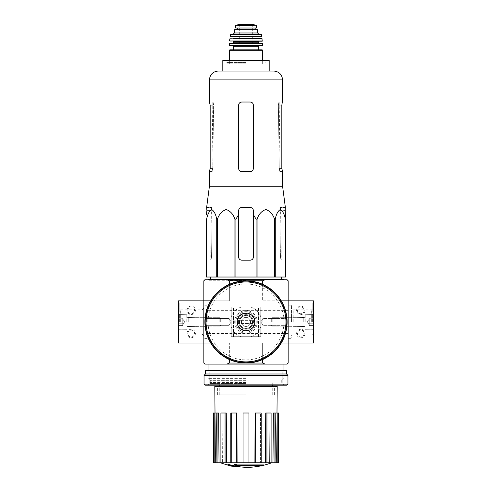 <?xml version="1.0" encoding="UTF-8"?>
<svg xmlns="http://www.w3.org/2000/svg" width="492" height="492" viewBox="0 0 492 492"><rect width="100%" height="100%" fill="white"/><g stroke="black" fill="none" stroke-linecap="round" stroke-linejoin="round"><path stroke-width="0.37" stroke-dasharray="2.46 1.84" d="M282.58 186.222L209.42 186.222M285.139 207.446L280.317 207.446L279.819 210.607L280.452 256.99L279.819 210.607L280.317 207.446L285.366 207.446M206.363 219.155L206.363 277.021L285.637 277.021L285.372 219.155C284.401 214.186 282.709 210.976 280.311 209.512C277.918 211.025 276.24 214.241 275.28 219.155L274.561 219.155C272.869 214.186 269.948 210.976 265.797 209.512C261.646 211.025 258.737 214.241 257.076 219.155L256.092 219.155L253.38 214.703L253.38 256.99C253.189 258.915 252.132 259.967 250.219 260.151L241.781 260.151C239.868 259.973 238.817 258.915 238.62 256.99L238.62 214.703L235.908 219.155L234.924 219.155C233.233 214.186 230.311 210.976 226.16 209.512C222.009 211.025 219.1 214.241 217.439 219.155L216.72 219.155C215.748 214.186 214.057 210.976 211.658 209.512C209.266 211.025 207.587 214.241 206.628 219.155L206.363 256.99L211.548 256.99L212.181 210.607L211.548 256.99L210.976 260.151L211.548 256.99L206.363 256.99M238.62 214.703L238.62 256.99C238.811 258.915 239.868 259.967 241.781 260.151A3.161 3.161 0 0 1 238.62 256.99L238.62 210.607C238.817 208.682 239.868 207.624 241.781 207.446C239.868 207.624 238.817 208.676 238.62 210.607C238.811 208.688 239.862 207.63 241.781 207.446L250.219 207.446C252.138 207.63 253.189 208.688 253.38 210.607C253.183 208.682 252.132 207.624 250.219 207.446L241.781 207.446L250.219 207.446C252.132 207.624 253.183 208.676 253.38 210.607L253.38 256.99A3.161 3.161 0 0 1 250.219 260.151C252.132 259.973 253.183 258.915 253.38 256.99L253.38 214.703M206.634 207.446L206.911 210.607L212.181 210.607L211.683 207.446L212.181 210.607L206.911 210.607M246 277.021L210.496 277.021L246 277.021M206.363 260.151L210.976 260.151L206.363 260.151M285.372 277.021L285.372 219.155M275.28 277.021L275.28 219.155M274.561 277.021L274.561 219.155M257.076 277.021L257.076 219.155M256.092 277.021L256.092 219.155M235.908 277.021L235.908 219.155M234.924 277.021L234.924 219.155M217.439 277.021L217.439 219.155M216.72 277.021L216.72 219.155M206.628 277.021L206.628 219.155M280.452 256.99L281.024 260.151L285.637 260.151L285.637 256.99L285.637 260.151L281.024 260.151L280.452 256.99L285.637 256.99L280.452 256.99M246 279.757L207.526 279.757L246 279.757M246 280.286L208.048 280.286L246 280.286M205.939 321.928L205.939 309.486L205.939 321.928M255.028 321.928C255.526 333.613 236.468 333.601 236.972 321.928C236.48 310.237 255.52 310.243 255.028 321.928C255.526 310.255 236.511 310.237 236.972 321.891C236.443 333.607 255.52 333.625 255.028 321.928A9.028 9.028 0 0 1 241.486 329.745A9.028 9.028 0 0 1 241.486 314.105A9.028 9.028 0 0 1 255.028 321.928A9.028 9.028 0 0 1 241.486 329.745A9.028 9.028 0 0 1 241.486 314.105A9.028 9.028 0 0 1 255.028 321.928M288.164 321.928L288.164 305.163L288.164 321.928M262.125 465.979L262.125 465.346L236.529 465.346L262.125 465.346A73.788 69.766 90 0 0 263.718 464.922L263.718 465.549L235.834 465.549A72.675 12.62 90 0 0 236.301 464.971A70.793 57.632 -90 0 1 234.34 465.032A72.355 12.564 -90 0 1 233.632 465.77A72.982 71.869 -90 0 0 237.562 466.465A72.226 58.8 90 0 0 239.487 466.41A72.705 71.604 90 0 1 236.529 465.979L236.529 465.346L236.529 465.979L262.125 465.979L262.125 465.346A73.788 69.766 90 0 0 263.718 464.922L235.834 464.922L235.834 465.549L235.834 464.922A72.675 12.62 90 0 0 236.301 464.337L236.301 464.971M236.301 464.922L235.834 464.922A72.675 12.62 90 0 0 236.301 464.337A70.793 57.632 -90 0 1 234.34 464.399A72.355 12.564 -90 0 1 233.632 465.137A72.982 71.869 -90 0 0 237.562 465.832A72.226 58.8 90 0 0 239.487 465.776L239.487 466.41M233.632 465.77L233.632 465.137A72.982 71.869 -90 0 0 237.562 465.832L237.562 466.465L237.562 465.832A72.226 58.8 90 0 0 239.487 465.776A72.705 71.604 90 0 1 236.529 465.346A72.705 71.604 90 0 0 239.487 465.776L239.487 465.979M234.34 464.399L234.34 465.032M231.345 465.358L231.345 465.992A73.234 73.234 0 0 0 233.14 466.336L233.14 465.703A73.234 73.234 0 0 1 227.87 464.559A73.234 73.234 0 0 0 229.659 464.995L229.659 465.198A73.431 73.431 0 0 0 231.345 465.561L231.345 465.358A73.234 73.234 0 0 0 233.14 465.703L233.14 466.102A73.007 73.007 0 0 1 231.345 465.758L231.345 465.469A72.718 72.718 0 0 1 229.659 465.1L229.659 465.395A73.007 73.007 0 0 1 227.87 464.958L227.87 465.192A73.234 73.234 0 0 0 229.659 465.629L229.659 465.832M233.14 466.102L233.14 465.469A73.007 73.007 0 0 1 231.345 465.124L231.345 464.835A72.718 72.718 0 0 1 229.659 464.466L229.659 464.762A73.007 73.007 0 0 1 227.87 464.325L227.87 464.958M231.345 465.561L231.345 466.195M229.659 464.762L229.659 465.395M229.659 464.466L229.659 465.1M231.345 464.835L231.345 465.469M231.345 465.124L231.345 465.758M246 382.432L210.262 382.432L246 382.432M246 394.873L217.642 394.873L246 394.873M229.364 284.327L229.364 300.84L203.836 300.84L203.836 280.815L204.887 279.757L287.113 279.757L288.164 280.815L288.164 300.84L262.636 300.84L281.295 300.84M210.705 343.01L229.364 343.01L203.836 343.01L203.836 300.84L203.836 363.041L204.887 364.092L287.113 364.092L288.164 363.041L288.164 300.84L313.465 300.84L313.465 343.01L281.295 343.01M203.836 321.928L203.836 305.268L203.836 321.928M256.252 321.928A10.252 10.252 0 0 1 240.871 330.808A10.252 10.252 0 0 1 240.871 313.047A10.252 10.252 0 0 1 256.252 321.928A10.252 10.252 0 0 1 240.871 330.808A10.252 10.252 0 0 1 240.871 313.047A10.252 10.252 0 0 1 256.252 321.928M262.636 359.523L262.636 343.01L288.164 343.01L288.164 300.84L288.164 343.01L262.636 343.01L262.636 363.041L229.364 363.041L229.364 343.01L229.364 359.523M262.636 284.327L262.636 300.84L288.164 300.84L262.636 300.84L262.636 280.815L265.09 279.757M210.705 300.84L229.364 300.84L203.836 300.84L229.364 300.84L229.364 280.815L262.636 280.815M203.836 343.01L229.364 343.01L178.535 343.01L178.535 300.84L203.836 300.84L203.836 343.01M246 364.092L208.048 364.092L246 364.092M265.09 364.092L262.636 363.041M229.364 363.041L226.91 364.092M226.91 279.757L229.364 280.815M229.131 321.928L229.131 318.508L229.131 321.928M205.896 321.928L205.896 318.508L205.896 321.928M286.104 321.928L286.104 318.508L286.104 321.928M262.869 321.928L262.869 318.508L262.869 321.928M207.206 321.928L207.206 305.268L207.206 321.928M246 378.385L208.048 378.385L246 378.385M246 380.328L209.992 380.328L246 380.328M220.25 462.763L271.75 462.763L220.25 462.763M233.14 466.268L227.87 465.137M274.936 462.763L274.936 413.003L273.368 413.003L275.625 413.003L275.243 462.763L275.625 413.003L273.368 413.003L272.98 462.763L278.681 462.763M272.98 462.763L248.952 462.763L248.952 413.003L243.048 413.003L248.952 413.003L248.952 462.763L237.083 462.763L236.923 413.003L231.468 413.003L236.923 413.003L236.271 413.003L236.271 462.763L237.083 462.763M236.271 413.003L230.816 413.003L231.468 413.003L231.627 462.763L231.468 413.003L230.816 413.003L230.816 462.763L226.572 462.763L226.277 413.003L222.101 413.003L226.277 413.003L225.072 413.003L225.072 462.763L226.572 462.763M225.072 413.003L220.902 413.003L222.101 413.003L222.396 462.763L222.101 413.003L220.902 413.003L220.902 462.763L219.02 462.763L218.632 413.003L216.375 413.003L218.632 413.003L217.064 413.003L217.064 462.763L219.02 462.763M213.319 462.763L217.064 462.763M220.902 462.763L225.072 462.763M230.816 462.763L236.271 462.763M277.205 386.441L214.795 386.441M248.952 462.763L248.952 413.003L243.048 413.003L243.048 462.763M213.319 413.003L215.158 413.003L215.57 462.763L215.158 413.003L214.801 413.003L216.375 413.003L216.757 462.763L216.375 413.003L214.801 413.003L214.801 462.763M254.917 462.763L255.077 413.003L261.184 413.003L255.077 413.003L260.532 413.003L260.373 462.763L260.532 413.003L261.184 413.003L261.184 462.763M265.428 462.763L265.723 413.003L271.098 413.003L265.723 413.003L269.899 413.003L269.604 462.763L269.899 413.003L271.098 413.003L271.098 462.763M276.43 462.763L276.984 413.003L276.43 462.763M246 386.441L217.224 386.441L246 386.441M274.936 413.003L278.546 413.003L278.546 462.763M277.199 413.003L277.199 462.763M266.928 413.003L266.928 462.763M255.729 413.003L255.729 462.763M214.801 413.003L217.064 413.003M213.454 413.003L213.454 462.763M283.952 279.124L208.048 279.124M246 60.491L246 71.032L222.808 71.032L222.808 60.491L269.192 60.491L269.192 71.032L218.276 71.032M206.861 207.446L211.683 207.446L206.861 207.446M282.334 102.029L278.896 102.029L278.38 105.19L279.241 168.436L279.831 171.603L279.241 168.436L278.38 105.19L278.896 102.029L282.58 102.029M282.58 171.603L279.831 171.603L282.334 171.603L281.83 168.436L281.83 105.19L278.38 105.19L281.83 105.19M253.38 168.436L253.38 105.19C253.183 103.265 252.132 102.207 250.219 102.029C252.132 102.207 253.183 103.265 253.38 105.19L253.38 168.436L253.38 105.19C253.183 103.258 252.132 102.207 250.219 102.029L241.781 102.029C239.868 102.207 238.817 103.258 238.62 105.19L238.62 168.436L238.62 105.19C238.811 103.265 239.868 102.207 241.781 102.029C239.868 102.207 238.817 103.265 238.62 105.19L238.62 168.436C238.817 170.367 239.868 171.419 241.781 171.603C239.868 171.419 238.817 170.367 238.62 168.436C238.817 170.367 239.868 171.419 241.781 171.603L250.219 171.603C252.132 171.419 253.183 170.367 253.38 168.436C253.189 170.367 252.132 171.419 250.219 171.603C252.132 171.419 253.183 170.367 253.38 168.436M209.42 102.029L213.104 102.029L213.62 105.19L212.759 168.436L212.169 171.603L209.42 171.603M210.17 168.436L212.759 168.436L210.17 168.436L210.17 105.19L213.62 105.19L213.104 102.029L209.666 102.029L210.17 105.19L213.62 105.19L212.759 168.436L212.169 171.603L209.666 171.603M246 63.837L227.027 63.837L246 63.837M246 62.601L227.027 62.601L246 62.601M258.546 336.682L260.76 336.682L258.546 336.682L258.546 307.168L260.76 307.168L231.24 307.168L233.454 307.168L231.24 307.168L231.24 336.682L260.76 336.682L260.76 307.168L231.24 307.168L231.24 336.682L260.76 336.682L260.76 307.168L258.546 307.168L258.546 336.682M260.76 336.682L260.76 307.168L260.76 336.682M231.24 336.682L231.24 307.168L231.24 336.682M231.24 326.983A15.603 15.603 0 0 0 240.939 336.682A15.603 15.603 0 0 1 231.24 326.983M240.939 307.168A15.603 15.603 0 0 0 231.24 316.866A15.603 15.603 0 0 1 240.939 307.168M260.76 316.866A15.603 15.603 0 0 0 251.061 307.168A15.603 15.603 0 0 1 260.76 316.866M251.061 336.682A15.603 15.603 0 0 0 260.76 326.983A15.603 15.603 0 0 1 251.061 336.682M239.463 321.928A6.537 6.537 0 0 0 249.266 327.586A6.537 6.537 0 0 0 249.266 316.264A6.537 6.537 0 0 0 239.463 321.928A6.537 6.537 0 0 0 249.266 327.586A6.537 6.537 0 0 0 249.266 316.264A6.537 6.537 0 0 0 239.463 321.928M237.673 321.928A8.327 8.327 0 0 0 250.164 329.136A8.327 8.327 0 0 0 250.164 314.714A8.327 8.327 0 0 0 237.673 321.928M237.144 321.928A8.856 8.856 0 0 0 250.428 329.597A8.856 8.856 0 0 0 250.428 314.259A8.856 8.856 0 0 0 237.144 321.928A8.856 8.856 0 0 0 250.428 329.597A8.856 8.856 0 0 0 250.428 314.259A8.856 8.856 0 0 0 237.144 321.928M236.972 321.928A9.028 9.028 0 0 0 250.514 329.745A9.028 9.028 0 0 0 250.514 314.105A9.028 9.028 0 0 0 236.972 321.928A9.028 9.028 0 0 0 250.514 329.745A9.028 9.028 0 0 0 250.514 314.105A9.028 9.028 0 0 0 236.972 321.928M235.748 321.928A10.252 10.252 0 0 0 251.129 330.808A10.252 10.252 0 0 0 251.129 313.047A10.252 10.252 0 0 0 235.748 321.928A10.252 10.252 0 0 0 251.129 330.808A10.252 10.252 0 0 0 251.129 313.047A10.252 10.252 0 0 0 235.748 321.928A10.252 10.252 0 0 0 251.129 330.808A10.252 10.252 0 0 0 251.129 313.047A10.252 10.252 0 0 0 235.748 321.928A10.252 10.252 0 0 0 251.129 330.808A10.252 10.252 0 0 0 251.129 313.047A10.252 10.252 0 0 0 235.748 321.928A10.252 10.252 0 0 0 251.129 330.808A10.252 10.252 0 0 0 251.129 313.047A10.252 10.252 0 0 0 235.748 321.928M205.201 321.928A40.799 40.799 0 0 0 266.4 357.253A40.799 40.799 0 0 0 266.4 286.596A40.799 40.799 0 0 0 205.201 321.928M204.887 321.928A41.113 41.113 0 0 0 266.553 357.53A41.113 41.113 0 0 0 266.553 286.319A41.113 41.113 0 0 0 204.887 321.928A41.113 41.113 0 0 0 266.553 357.53A41.113 41.113 0 0 0 266.553 286.319A41.113 41.113 0 0 0 204.887 321.928M233.454 336.682L233.454 307.168L233.454 336.682M186.966 333.521A4.219 4.219 0 0 1 193.294 329.868A4.219 4.219 0 0 1 193.294 337.174A4.219 4.219 0 0 1 186.966 333.521M186.966 310.329A4.219 4.219 0 0 1 193.294 306.676A4.219 4.219 0 0 1 193.294 313.982A4.219 4.219 0 0 1 186.966 310.329M179.168 308.22L179.168 312.229L179.168 308.853L178.535 308.853L178.535 310.12L178.535 305.268L178.535 312.229L178.535 306.787L178.535 312.229L178.535 308.22L179.168 308.22L179.168 305.901L178.535 305.901L178.535 303.164L178.535 308.22M178.535 306.787L178.535 303.164L178.535 306.787L179.168 306.787L179.168 311.19L179.168 303.164L178.535 303.164L179.168 303.164L179.168 306.787L178.535 306.787M178.535 321.928L178.535 308.053L178.535 321.928M186.966 321.928L186.966 314.124L186.966 321.928M180.336 321.928L180.336 309.862L180.336 321.928M202.028 321.928L202.028 309.862L202.028 321.928M179.168 312.229L178.535 312.229L179.168 312.229M179.168 305.268L179.168 303.164L178.535 303.164L179.168 303.164L179.168 305.901L179.168 305.268L178.535 305.268L179.168 305.268M179.168 305.901L178.535 305.901L179.168 305.901L179.168 308.558L178.535 308.558L178.535 305.901M179.168 308.558L179.168 309.486L179.168 308.853L178.535 308.853L178.535 309.486L178.535 308.558M187.766 310.329A3.419 3.419 0 0 1 192.895 307.371A3.419 3.419 0 0 1 192.895 313.287A3.419 3.419 0 0 1 187.766 310.329A3.419 3.419 0 0 1 192.895 307.371A3.419 3.419 0 0 1 192.895 313.287A3.419 3.419 0 0 1 187.766 310.329M187.766 333.521A3.419 3.419 0 0 1 192.895 330.562A3.419 3.419 0 0 1 192.895 336.479A3.419 3.419 0 0 1 187.766 333.521A3.419 3.419 0 0 1 192.895 330.562A3.419 3.419 0 0 1 192.895 336.479A3.419 3.419 0 0 1 187.766 333.521M178.535 320.101L178.535 325.575L178.535 320.101L178.535 323.748L178.535 320.101L182.747 320.101L182.747 319.185L182.747 325.575L182.747 319.185L182.747 320.101L178.535 320.101L182.747 320.101L182.747 318.275L182.747 324.665L182.747 323.748L178.535 323.748L178.535 325.575L178.535 323.748L178.535 325.575L178.535 323.748L182.747 323.748L182.747 321.928L182.747 325.575L178.535 325.575L182.747 325.575L182.747 319.185L182.747 320.101L178.535 320.101M179.377 321.928L179.377 314.548L179.377 321.928M186.757 321.928L186.757 314.548L186.757 321.928M188.233 321.928L188.233 317.709L188.233 321.928M219.795 321.928L219.795 317.709L219.795 321.928M220.699 321.928L220.699 318.613L220.699 321.928M182.747 318.275L178.535 318.275L182.747 318.275L182.747 319.185L182.747 318.275M182.747 323.748L178.535 323.748L182.747 323.748M313.465 321.928L313.465 308.053L313.465 321.928M313.465 312.229L313.465 305.268L313.465 312.229L313.465 306.787L313.465 312.229L312.832 312.229L312.832 303.164L313.465 303.164L313.465 306.787L313.465 303.164L313.465 305.268L313.465 303.164L312.832 303.164L312.832 311.19L312.832 303.164L312.832 309.591L313.465 309.591L313.465 305.268L313.465 310.12L313.465 309.591L312.832 309.591L312.832 310.12L313.465 310.12L312.832 310.12L312.832 305.268L313.465 305.268L312.832 305.268L312.832 312.229L313.465 312.229L312.832 312.229L312.832 311.19L312.832 312.229L313.465 312.229M305.034 310.329A4.219 4.219 0 0 1 298.705 313.982A4.219 4.219 0 0 1 298.705 306.676A4.219 4.219 0 0 1 305.034 310.329M305.034 333.521A4.219 4.219 0 0 1 298.705 337.174A4.219 4.219 0 0 1 298.705 329.868A4.219 4.219 0 0 1 305.034 333.521M305.034 321.928L305.034 314.124L305.034 321.928M311.664 321.928L311.664 309.862L311.664 321.928M293.238 321.928L293.238 309.862L293.238 321.928M291 321.928L291 307.623L291 321.928M291.436 321.928L291.436 305.163L291.436 321.928M312.832 309.296L313.465 309.296M312.832 303.164L313.465 303.164L312.832 303.164M304.234 333.521A3.419 3.419 0 0 1 299.105 336.479A3.419 3.419 0 0 1 299.105 330.562A3.419 3.419 0 0 1 304.234 333.521A3.419 3.419 0 0 1 299.105 336.479A3.419 3.419 0 0 1 299.105 330.562A3.419 3.419 0 0 1 304.234 333.521M304.234 310.329A3.419 3.419 0 0 1 299.105 313.287A3.419 3.419 0 0 1 299.105 307.371A3.419 3.419 0 0 1 304.234 310.329A3.419 3.419 0 0 1 299.105 313.287A3.419 3.419 0 0 1 299.105 307.371A3.419 3.419 0 0 1 304.234 310.329M313.465 323.748L313.465 318.275L313.465 323.748L313.465 320.101L313.465 323.748L309.253 323.748L309.253 324.665L309.253 318.275L309.253 324.665L309.253 323.748L313.465 323.748L309.253 323.748L309.253 325.575L309.253 319.185L309.253 320.101L313.465 320.101L313.465 318.275L313.465 320.101L313.465 318.275L313.465 320.101L309.253 320.101L309.253 321.928L309.253 318.275L313.465 318.275L309.253 318.275L309.253 324.665L309.253 323.748L313.465 323.748M312.623 321.928L312.623 314.548L312.623 321.928M305.243 321.928L305.243 314.548L305.243 321.928M303.767 321.928L303.767 317.709L303.767 321.928M272.205 321.928L272.205 317.709L272.205 321.928M271.301 321.928L271.301 318.613L271.301 321.928M309.253 325.575L313.465 325.575L309.253 325.575L309.253 324.665L309.253 325.575M309.253 320.101L313.465 320.101L309.253 320.101M286.904 385.174L205.096 385.174M246 385.174L208.048 385.174L246 385.174M287.955 384.123L204.045 384.123M287.955 375.371L204.045 375.371M286.584 374L205.416 374M286.584 370.414L205.416 370.414M246 370.414L208.048 370.414L246 370.414M246 383.465L209.764 383.465L246 383.465M246 372.13L209.764 372.13L246 372.13M238.306 320.341L238.306 323.508L238.306 320.341L253.694 320.341L253.694 323.508L238.306 323.508L253.694 323.508L253.694 320.341L238.306 320.341M237.353 321.928A8.647 8.647 0 0 0 250.323 329.412A8.647 8.647 0 0 0 250.323 314.437A8.647 8.647 0 0 0 237.353 321.928A8.647 8.647 0 0 0 250.323 329.412A8.647 8.647 0 0 0 250.323 314.437A8.647 8.647 0 0 0 237.353 321.928M238.725 321.928A7.275 7.275 0 0 0 249.635 328.226A7.275 7.275 0 0 0 249.635 315.624A7.275 7.275 0 0 0 238.725 321.928A7.275 7.275 0 0 0 249.635 328.226A7.275 7.275 0 0 0 249.635 315.624A7.275 7.275 0 0 0 238.725 321.928M241.467 321.928A4.533 4.533 0 0 0 248.269 325.852A4.533 4.533 0 0 0 248.269 317.998A4.533 4.533 0 0 0 241.467 321.928A4.533 4.533 0 0 0 248.269 325.852A4.533 4.533 0 0 0 248.269 317.998A4.533 4.533 0 0 0 241.467 321.928M251.455 25.504L240.545 25.504L246 25.818L256.332 25.227L256.332 28.026L235.668 28.026M240.545 25.504L235.668 25.227M237.31 29.711L255.194 29.711L237.249 29.711L237.31 28.026L255.194 28.026L237.31 28.026M257.593 29.711L234.407 29.711M233.774 49.846L229.764 49.846M262.23 45.842L229.77 45.842M262.396 43.308L229.604 43.308M259.493 43.308L232.507 43.308M262.218 41.199L229.782 41.199M261.984 38.671L230.016 38.671M246 38.671L233.559 38.671L246 38.671M252.322 36.562L233.559 36.562M261.578 36.562L230.422 36.562M260.981 34.034L231.019 34.034M258.651 34.034L233.349 34.034M237.249 28.026L237.249 29.711M262.605 43.511L229.395 43.511M246 27.921L239.678 27.921L246 27.921M279.819 210.607L285.089 210.607L279.819 210.607M206.363 321.928L206.363 309.062L206.363 321.928M206.788 321.928L206.788 309.062L206.788 321.928M246 386.86L217.642 386.86L246 386.86M282.58 79.889L209.42 79.889M279.241 168.436L281.83 168.436L279.241 168.436M234.69 321.928A11.31 11.31 0 0 0 251.652 331.719A11.31 11.31 0 0 0 251.652 312.131A11.31 11.31 0 0 0 234.69 321.928M239.678 321.928A6.322 6.322 0 0 0 249.161 327.401A6.322 6.322 0 0 0 249.161 316.448A6.322 6.322 0 0 0 239.678 321.928M208.048 321.928A37.952 37.952 0 0 0 264.973 354.793A37.952 37.952 0 0 0 264.973 289.062A37.952 37.952 0 0 0 208.048 321.928M179.168 311.19L178.535 311.19L179.168 311.19M179.168 310.12L178.535 310.12M312.832 310.12L313.465 310.12L312.832 310.12M312.832 305.268L313.465 305.268L312.832 305.268M312.832 306.787L313.465 306.787L312.832 306.787M312.832 311.19L313.465 311.19L312.832 311.19M312.832 309.911L313.465 309.911M312.832 309.327L313.465 309.327M262.654 50.27L229.346 50.27M258.226 46.685L233.774 46.685M262.654 45.418L229.346 45.418M258.441 42.257L233.559 42.257M258.441 41.623L233.559 41.623M262.433 40.971L229.567 40.971M262.193 38.856L229.807 38.856M258.017 38.253L233.983 38.253M258.017 36.986L233.983 36.986M261.787 36.316L230.213 36.316M261.393 34.366L230.607 34.366M257.593 32.976L234.407 32.976M253.011 24.606L238.989 24.606M246 24.883L239.358 24.883L246 24.883M283.952 279.757L283.952 280.286L284.474 279.757M208.048 279.757L208.048 280.286L207.526 279.757M288.164 310.329L205.939 310.329M288.164 333.521L205.939 333.521M272.248 394.873L272.248 386.441M272.248 385.174L272.248 382.432M219.752 394.873L219.752 386.441M219.752 385.174L219.752 382.432M231.105 321.928L229.131 318.508L205.896 318.508L203.836 316.442L205.896 318.508L229.131 318.508L231.105 321.928L229.131 325.341L205.896 325.341L203.836 327.408L205.896 325.341L229.131 325.341L231.105 321.928M286.104 325.341L288.164 327.408L286.104 325.341L262.869 325.341L260.895 321.928L262.869 318.508L286.104 318.508L288.164 316.442L286.104 318.508L262.869 318.508L260.895 321.928L262.869 325.341L286.104 325.341M207.206 335.206L205.939 334.363M207.206 308.644L205.939 309.486M207.206 305.268L203.836 305.268M207.206 338.582L203.836 338.582M282.008 380.328L283.952 378.385L283.952 370.414L282.236 372.13L282.236 383.465L283.952 385.174M209.992 380.328L208.048 378.385L208.048 370.414L209.764 372.13L209.764 383.465L208.048 385.174M281.738 382.432L281.738 380.328M210.262 382.432L210.262 380.328M260.416 465.979A73.794 73.794 0 0 0 263.718 465.241M217.642 394.873L217.642 386.86L217.224 386.441M274.358 394.873L274.358 386.86L274.776 386.441M280.575 207.446L281.276 260.151M211.425 207.446L210.724 260.151M212.833 102.029L211.904 171.603M279.167 102.029L280.096 171.603M264.973 63.837L264.973 62.601L267.082 60.491M227.027 63.837L227.027 62.601L224.918 60.491M186.966 314.124L178.535 313.976L186.966 314.124M186.966 329.726L178.535 329.874L186.966 329.726M186.966 326.46L203.836 326.756L186.966 326.46M186.966 317.395L203.836 317.1L186.966 317.395M203.836 308.053L202.028 309.862L180.336 309.862L178.535 308.053M203.836 335.796L202.028 333.988L180.336 333.988L178.535 335.796M179.168 309.486L178.535 309.486M178.535 328.459L179.377 329.302L186.966 329.093L179.377 329.302L178.535 328.459M178.535 315.39L179.377 314.548L186.966 314.757L179.377 314.548L178.535 315.39M188.233 317.709L219.795 317.709L220.699 318.613L219.795 317.709L188.233 317.709M188.233 326.141L219.795 326.141L220.699 325.237L219.795 326.141L188.233 326.141M184.574 321.928L182.747 318.761L184.574 321.928L182.747 325.089L184.574 321.928M305.034 329.726L313.465 329.874L305.034 329.726M305.034 314.124L313.465 313.976L305.034 314.124M305.034 317.395L288.164 317.1L305.034 317.395M305.034 326.46L288.164 326.756L305.034 326.46M288.164 338.687L291.436 338.687L291 336.227L293.238 333.988L311.664 333.988L313.465 335.796M288.164 305.163L291.436 305.163L291 307.623L293.238 309.862L311.664 309.862L313.465 308.053M312.832 309.339L313.465 309.339M313.465 315.39L312.623 314.548L305.034 314.757L312.623 314.548L313.465 315.39M313.465 328.459L312.623 329.302L305.034 329.093L312.623 329.302L313.465 328.459M303.767 326.141L272.205 326.141L271.301 325.237L272.205 326.141L303.767 326.141M303.767 317.709L272.205 317.709L271.301 318.613L272.205 317.709L303.767 317.709M307.426 321.928L309.253 325.089L307.426 321.928L309.253 318.761L307.426 321.928M262.654 63.837L262.654 60.491M229.346 63.837L229.346 60.491M252.322 43.524L252.322 27.921L252.956 24.6L246 24.6M239.678 43.524L239.678 27.921L239.044 24.6"/><path stroke-width="0.74" d="M206.911 210.607L206.363 214.703L206.911 210.607L206.634 207.446L209.42 186.222L282.58 186.222L285.366 207.446L285.089 210.607L285.637 219.155L285.139 207.446M206.363 219.155L206.363 277.021L256.092 277.021L256.092 219.155L253.38 214.703L253.38 210.607C253.189 208.688 252.138 207.63 250.219 207.446L241.781 207.446C239.862 207.63 238.811 208.688 238.62 210.607L238.62 214.703L238.62 210.607L238.62 214.703L235.908 219.155L234.924 219.155C233.263 214.241 230.354 211.025 226.203 209.512C222.052 210.976 219.131 214.186 217.439 219.155L216.72 219.155C215.76 214.241 214.082 211.025 211.689 209.512C209.291 210.976 207.599 214.186 206.628 219.155L206.363 256.99M256.092 219.155L257.076 219.155C258.767 214.186 261.689 210.976 265.84 209.512C269.991 211.025 272.9 214.241 274.561 219.155L275.28 219.155C276.252 214.186 277.943 210.976 280.342 209.512C282.734 211.025 284.413 214.241 285.372 219.155L285.637 277.021L285.372 219.155M253.38 214.703L253.38 256.99A3.161 3.161 0 0 1 250.219 260.151L241.781 260.151A3.161 3.161 0 0 1 238.62 256.99L238.62 214.703M256.092 277.021L285.372 277.021M206.628 277.021L206.628 219.155M216.72 277.021L216.72 219.155M217.439 277.021L217.439 219.155M234.924 277.021L234.924 219.155M235.908 277.021L235.908 219.155M257.076 277.021L257.076 219.155M274.561 277.021L274.561 219.155M275.28 277.021L275.28 219.155M262.125 465.979A73.788 69.766 90 0 0 263.718 465.549A73.788 69.766 90 0 1 262.125 465.979L236.529 465.979A72.705 71.604 90 0 0 239.487 466.41A72.226 58.8 90 0 1 237.562 466.465A72.982 71.869 -90 0 1 233.632 465.77A72.355 12.564 -90 0 0 234.34 465.032A70.793 57.632 -90 0 0 236.301 464.971A72.675 12.62 90 0 1 235.834 465.549L263.718 465.549L263.718 464.922L236.301 464.922M233.632 465.77L233.632 465.137A72.355 12.564 -90 0 0 234.34 464.399A70.793 57.632 -90 0 0 236.301 464.337L236.301 464.971M234.34 464.399L234.34 465.032M239.487 465.979L239.487 466.41M227.87 464.958L227.87 464.325A73.007 73.007 0 0 0 233.14 465.469L233.14 466.336A73.234 73.234 0 0 1 227.87 465.192L227.87 464.958A73.007 73.007 0 0 0 233.14 466.102M231.345 465.992L231.345 466.195A73.431 73.431 0 0 1 229.659 465.832L229.659 465.629M265.09 279.757L262.636 280.815L229.364 280.815L226.91 279.757L287.113 279.757L288.164 280.815L288.164 300.84L313.465 300.84L313.465 343.01L288.164 343.01L288.164 300.84L281.295 300.84M226.91 279.757L204.887 279.757L203.836 280.815L203.836 363.041L204.887 364.092L287.113 364.092L288.164 363.041L288.164 343.01L281.295 343.01M226.91 364.092L229.364 363.041L262.636 363.041L262.636 359.523M262.636 280.815L262.636 284.327M229.364 280.815L229.364 284.327M210.705 343.01L178.535 343.01L178.535 300.84L210.705 300.84M229.364 363.041L229.364 359.523M262.636 363.041L265.09 364.092M260.416 465.979A73.794 73.794 0 0 1 246 467.4L233.14 466.268M227.87 465.137L220.25 462.763M278.546 462.763L278.546 413.003L278.681 462.763L272.98 462.763L273.368 413.003L274.936 413.003L274.936 462.763M271.098 462.763L266.928 462.763L266.928 413.003L271.098 413.003L271.098 462.763L272.98 462.763M266.928 462.763L265.428 462.763L265.723 413.003L266.928 413.003M261.184 462.763L255.729 462.763L255.729 413.003L261.184 413.003L261.184 462.763L265.428 462.763M255.729 462.763L254.917 462.763L255.077 413.003L255.729 413.003M248.952 462.763L243.048 462.763L243.048 413.003L248.952 413.003L248.952 462.763L254.917 462.763M237.083 462.763L236.271 462.763L236.271 413.003L236.923 413.003L237.083 462.763L243.048 462.763M236.271 462.763L213.319 462.763L213.319 413.003L213.454 462.763M215.016 413.003L214.795 386.441L277.205 386.441L276.984 413.003M217.064 462.763L217.064 413.003L218.632 413.003L219.02 462.763M225.072 462.763L225.072 413.003L226.277 413.003L226.572 462.763M278.546 413.003L277.199 413.003L277.199 462.763M277.199 413.003L274.936 413.003M217.064 413.003L213.454 413.003M214.801 413.003L214.801 462.763M225.072 413.003L220.902 413.003L220.902 462.763M236.271 413.003L230.816 413.003L230.816 462.763M208.048 279.757L208.048 279.124L283.952 279.124L283.952 279.757M246 60.491L222.808 60.491L222.808 71.032L246 71.032L246 60.491L269.192 60.491L269.192 71.032L273.724 71.032L218.276 71.032C212.895 71.561 209.943 74.513 209.42 79.889L282.58 79.889C282.057 74.513 279.105 71.561 273.724 71.032M282.58 186.222L282.58 171.603L281.83 168.436L281.83 105.19L282.334 102.029L281.83 105.19M282.58 79.889L282.334 102.029M250.219 102.029L241.781 102.029C239.868 102.207 238.817 103.265 238.62 105.19L238.62 168.436C238.811 170.367 239.868 171.419 241.781 171.603L250.219 171.603C252.132 171.419 253.183 170.367 253.38 168.436L253.38 105.19C253.189 103.265 252.132 102.207 250.219 102.029M209.666 171.603L210.17 168.436L209.42 171.603L209.42 186.222M210.17 168.436L210.17 105.19L209.42 102.029L209.42 79.889M205.201 321.928A40.799 40.799 0 0 0 266.4 357.253A40.799 40.799 0 0 0 266.4 286.596A40.799 40.799 0 0 0 205.201 321.928M204.887 321.928A41.113 41.113 0 0 0 266.553 357.53A41.113 41.113 0 0 0 266.553 286.319A41.113 41.113 0 0 0 204.887 321.928M204.045 384.123L205.096 385.174L286.904 385.174L287.955 384.123L287.955 375.371L204.045 375.371L204.045 384.123L287.955 384.123M204.045 375.371L205.416 374L286.584 374L287.955 375.371M205.416 374L205.416 370.414L286.584 370.414L286.584 374M235.668 28.026L235.668 25.227L235.668 28.026L256.332 28.026L256.332 25.227L246 25.818L240.545 25.504L251.455 25.504M235.668 25.227L240.545 25.504M234.407 32.976L234.407 29.711L257.593 29.711L257.593 32.976L258.651 34.034L233.349 34.034L234.407 32.976L257.593 32.976M229.346 60.491L229.346 50.27L229.764 49.846L262.236 49.846L258.226 49.846L258.226 46.685L259.069 45.842M258.226 46.685L233.774 46.685L233.774 49.846L258.226 49.846M262.654 45.418L229.346 45.418L229.77 45.842L262.23 45.842L262.654 45.418L262.396 43.308L229.395 43.511L262.605 43.511M258.441 42.257L233.559 42.257C233.774 42.515 233.423 42.866 232.507 43.308L259.493 43.308C258.577 42.866 258.226 42.515 258.441 42.257L258.86 41.199M262.433 40.971L229.567 40.971L262.218 41.199L261.984 38.671L229.807 38.856L262.193 38.856M258.441 38.671L258.017 38.253L233.983 38.253L233.983 36.986L233.559 36.562L252.322 36.562M261.787 36.316L230.213 36.316L261.787 36.316L260.981 34.034L231.019 34.034L230.607 34.366L261.393 34.366M237.249 28.026L237.249 29.711M206.05 321.928A39.95 39.95 0 0 0 265.975 356.528A39.95 39.95 0 0 0 265.975 287.328A39.95 39.95 0 0 0 206.05 321.928M229.346 50.27L262.654 50.27L262.236 49.846M233.559 42.257L233.559 41.623L258.441 41.623M233.983 36.986L258.017 36.986L258.441 36.562M237.31 28.026L237.31 29.711M235.668 25.19L238.989 24.606L253.011 24.606L256.332 25.19M272.248 386.441L272.248 385.174M219.752 386.441L219.752 385.174M283.952 370.414L283.952 364.092M208.048 370.414L208.048 364.092M263.718 465.241A73.794 73.794 0 0 0 271.75 462.763M210.496 277.021L210.465 279.124M281.504 277.021L281.535 279.124M262.654 60.491L262.654 50.27M233.774 46.685L232.931 45.842M229.346 45.418L229.395 43.511M233.559 41.623L233.14 41.199M229.567 40.971L229.807 38.856M233.983 38.253L233.559 38.671M258.017 38.253L258.017 36.986M230.213 36.316L230.607 34.366M255.194 28.026L255.194 29.711M238.989 24.606L239.358 24.883M253.011 24.606L246 24.6M252.642 24.883L252.956 24.6"/></g></svg>
